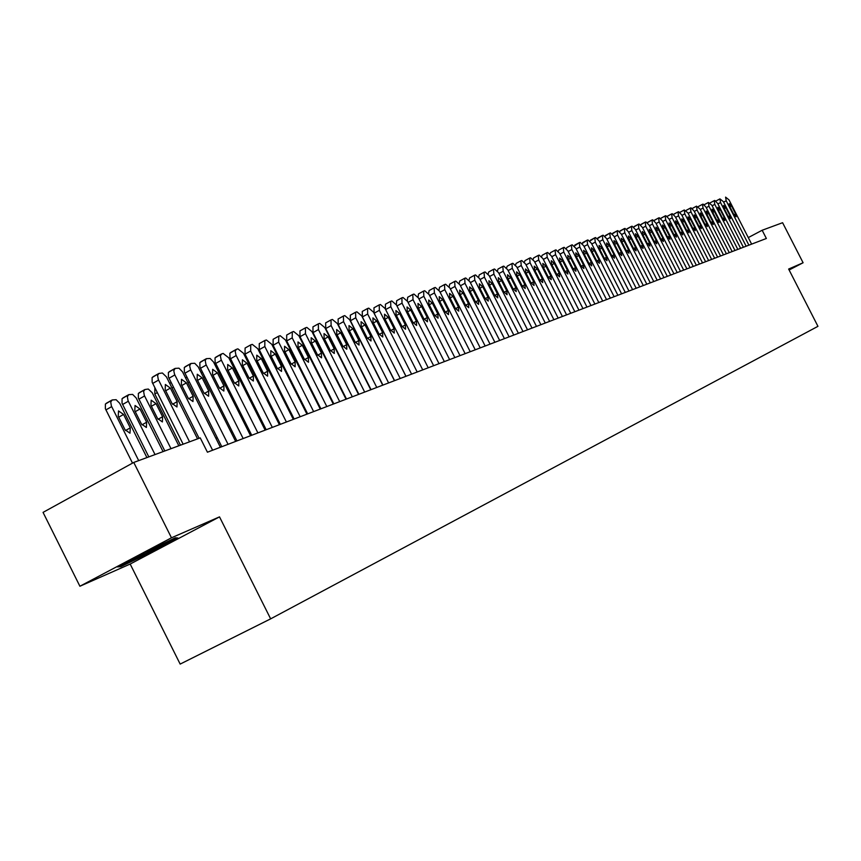 <?xml version="1.0" encoding="UTF-8"?>
<svg xmlns="http://www.w3.org/2000/svg" width="861" height="861" viewBox="0 0 861 861"><rect width="100%" height="100%" fill="white"/><g stroke="black" fill="none" stroke-linecap="round" stroke-linejoin="round"><path stroke-width="1.29" d="M130.172 564.052L219.512 516.869L171.468 537.791L79.901 586.244L130.172 564.052L180.164 664.089L270.645 618.855L817.95 326.33L788.644 269.052L803.098 262.756L782.595 222.708L762.157 230.253L748.284 237.582M79.901 586.244L43.05 512.381L133.756 462.443L171.468 537.791M133.756 462.443L200.236 437.872L207.426 452.208L766.365 238.486L762.157 230.253M789.117 269.988L803.098 262.756M219.512 516.869L270.645 618.855M329.709 395.683L329.16 395.877M316.73 400.537L316.084 400.774M303.459 405.499L302.717 405.779M289.888 410.579L289.059 410.891M276.026 415.766L275.079 416.121M261.841 421.072L260.786 421.47M247.333 426.507L246.171 426.938M232.492 432.061L231.2 432.534M217.295 437.743L215.885 438.271M120.788 566.646L150.772 552.267L177.818 537.985L175.321 537.824L144.917 552.375L117.419 566.925L120.788 566.646L120.314 565.699M150.46 551.653L150.772 552.267M189.549 441.822L158.295 379.464L157.574 375.418L158.844 373.459L162.374 372.996L166.421 376.87L197.546 438.873M158.359 373.782L152.106 377.538L152.139 382.198L183.135 444.19M165.172 389.796L165.377 384.49L170.392 388.107L177.172 401.646L176.968 406.995L171.985 403.389L165.172 389.796M138.696 460.613L111.392 406.015L110.725 401.99L112.231 399.945L116.117 399.698L119.711 403.303L146.919 457.578M132.508 463.121L105.354 408.684L105.397 404.035L111.543 400.343M118.237 416.229L124.974 429.671L129.989 433.191L130.28 427.852L123.575 414.453L118.527 410.912L118.237 416.229M128.676 560.963L131.744 560.113C142.84 555.313 172.028 540.191 166.485 542.118L165.99 542.29M176.494 537.899L150.395 551.686L121.336 565.623L119.636 565.752M212.613 450.228L174.557 374.331L173.793 370.833L175.063 368.411L178.97 368.174L182.5 371.801L220.384 447.246M174.6 368.712L168.39 372.447L168.444 377.043L199.095 438.303M181.337 384.555L181.52 379.314L186.428 382.897L193.144 396.275L192.972 401.549L188.075 397.976L181.337 384.555M228.068 444.319L190.442 369.326L189.668 365.86L190.905 363.482L194.726 363.267L198.191 366.851L235.656 441.413M190.453 363.772L184.308 367.464L184.383 372.006L221.794 446.708M197.126 379.432L197.277 374.255L202.098 377.818L208.739 391.034L208.588 396.232L203.788 392.691L197.126 379.432M243.157 438.54L205.951 364.429L205.219 360.533L206.382 358.671L210.116 358.467L213.528 362.018L250.573 435.709M205.951 358.951L199.849 362.61L199.935 367.087L236.936 440.918M212.549 374.427L212.667 369.315L217.402 372.845L223.968 385.911L223.849 391.045L219.135 387.536L212.549 374.427M257.902 432.911L221.105 359.65L220.373 355.797L221.664 353.903L223.15 353.44L228.832 357.885L265.145 430.134M221.083 354.237L215.024 357.864L215.142 362.287L251.735 435.268M227.616 369.53L227.702 364.494L232.362 367.991L238.852 380.906L238.766 385.965L234.127 382.488L227.616 369.53M155.034 454.576L128.041 400.634L127.363 396.652L128.827 394.639L132.626 394.413L136.167 397.976L163.063 451.605M148.813 456.879L122.047 403.271L122.068 398.686L128.16 395.027M134.79 410.719L141.441 424.01L146.381 427.497L146.639 422.224L139.999 408.986L135.048 405.488L134.79 410.719M170.995 448.678L144.293 395.371L143.615 391.432L144.863 389.527L148.296 389.043L152.236 392.767L178.83 445.783M164.817 450.96L138.363 397.986L138.352 393.455L144.4 389.829M150.955 405.348L157.541 418.478L162.385 421.933L162.611 416.735L156.045 403.648L151.181 400.182L150.955 405.348M180.455 445.18L154.797 394.004L154.84 387.773M169.746 383.457L171.07 382.435M272.313 427.4L235.914 354.98L235.171 351.17L236.431 349.308L237.894 348.856L243.469 353.268L279.394 424.688M235.871 349.631L229.865 353.225L230.005 357.584L266.2 429.736M242.339 364.752L242.404 359.78L246.978 363.245L253.403 376.009L253.338 381.014L248.775 377.57L242.339 364.752M185.578 377.904L186.902 377.204M286.401 422.008L250.669 350.987L250.723 344.874L252.295 344.378L257.783 348.737L293.321 419.361M250.336 345.121L245.094 348.038L245.03 354.151L280.331 424.333M256.729 360.081L256.772 355.173L261.27 358.606L267.62 371.231L267.588 376.16L263.1 372.748L256.729 360.081M300.166 416.746L264.822 346.52L264.844 340.482L266.383 339.998L271.785 344.325L306.936 414.152M264.467 340.719L259.269 343.614L259.236 349.652L294.15 419.049M270.806 355.507L270.817 350.664L275.24 354.075L281.525 366.549L281.515 371.425L277.113 368.034L270.806 355.507M313.641 411.59L278.663 342.151L278.803 336.134L280.169 335.704L285.475 339.998L320.26 409.061M278.297 336.414L273.131 339.288L273.12 345.25L307.668 413.872M284.571 351.04L284.56 346.262L288.909 349.631L295.129 361.975L295.14 366.786L290.814 363.428L284.571 351.04M326.814 406.553L292.202 337.867L292.31 331.926L293.644 331.507L298.864 335.758L333.293 404.078M291.825 332.195L286.681 335.047L286.702 340.945L320.895 408.824M298.035 346.671L298.014 341.946L302.286 345.293L308.442 357.498L308.475 362.255L304.213 358.929L298.035 346.671M339.708 401.624L305.461 333.681L305.397 327.858L306.839 327.406L311.973 331.625L346.047 399.203M305.063 328.073L299.951 330.904L300.005 336.726L333.842 403.874M311.219 342.398L311.165 337.727L315.374 341.042L321.465 353.128L321.519 357.821L317.322 354.517L311.219 342.398M275.574 415.938L248.119 362.503M247.624 359.295L248.571 362.244M261.206 353.58L261.453 356.024M352.321 396.803L318.43 329.58L318.344 323.833L319.754 323.392L324.812 327.567L358.531 394.424M318.021 324.037L312.941 326.857L313.017 332.604L346.499 399.03M324.113 338.212L324.048 333.594L328.181 336.888L334.208 348.834L334.283 353.473L330.161 350.201L324.113 338.212M280.374 359.65L288.639 376.085M274.756 348.49L274.476 349.684M364.677 392.078L331.119 325.576L331.011 319.894L332.389 319.453L337.372 323.596L370.757 389.753M330.699 320.088L325.652 322.886L325.749 328.558L358.897 394.284M336.737 334.111L336.651 329.548L340.719 332.82L346.692 344.637L346.779 349.222L342.721 345.971L336.737 334.111M293.364 354.172L293.386 355.701M301.264 371.36L302.577 372.458M288.144 343.808L287.714 344.454M376.774 387.45L343.55 321.648L343.421 316.03L344.777 315.6L349.674 319.711L382.725 385.179M343.119 316.224L338.104 319L338.222 324.608L371.037 389.646M349.103 330.097L348.996 325.587L353.01 328.827L358.908 340.525L359.026 345.057L355.023 341.839L349.103 330.097M306.355 349.329L306.053 350.018M315.148 368.067L315.955 368.379M388.612 382.93L355.733 317.795L355.571 312.252L356.895 311.833L361.728 315.901L394.446 380.691M355.281 312.435L350.298 315.191L350.438 320.733L382.93 385.104M361.211 326.168L361.082 321.713L365.032 324.931L370.887 336.5L371.016 340.978L367.077 337.781L361.211 326.168M400.214 378.485L367.658 314.028L367.593 308.507L368.777 308.141L373.534 312.177L405.929 376.3M367.195 308.722L362.244 311.456L362.406 316.945L394.586 380.648M373.071 322.315L372.931 317.913L376.817 321.099L382.607 332.561L382.758 336.985L378.883 333.81L373.071 322.315M411.59 374.148L379.346 310.337L379.26 304.869L380.411 304.514L385.104 308.518L417.187 372.006M378.872 305.085L373.954 307.808L374.137 313.221L405.994 376.279M384.695 318.538L384.533 314.19L388.365 317.354L394.101 328.698L394.263 333.067L390.453 329.924L384.695 318.538M422.729 369.886L390.797 306.72L390.69 301.318L391.82 300.963L396.437 304.934L428.218 367.787M396.092 314.846L395.909 310.541L399.687 313.673L405.359 324.909L405.542 329.236L401.786 326.115L396.092 314.846M385.448 309.207L385.427 304.224L390.313 301.522M433.643 365.71L402.022 303.169L401.893 297.831L403.002 297.486L407.554 301.425L439.024 363.654M407.253 311.219L407.059 306.968L410.783 310.078L416.401 321.196L416.595 325.469L412.893 322.38L407.253 311.219M396.361 304.794L396.673 300.704L401.538 298.035M444.351 361.609L413.032 299.693L412.774 294.451L413.969 294.075L418.457 297.981L449.625 359.597M418.198 307.668L417.994 303.459L421.653 306.548L427.228 317.558L427.433 321.788L423.784 318.71L418.198 307.668M407.285 300.92L407.694 297.26L412.527 294.613M454.856 357.595L423.816 296.292L423.655 291.061L424.721 290.727L429.144 294.602L460.022 355.625M428.929 304.181L428.713 300.026L432.33 303.083L437.84 313.985L438.066 318.172L434.471 315.126L428.929 304.181M418.037 297.228L418.511 293.892L423.311 291.255M465.144 353.667L434.407 292.944L434.116 287.811L435.268 287.445L439.627 291.298L470.224 351.719M439.465 300.769L439.228 296.647L442.791 299.682L448.258 310.487L448.495 314.62L444.943 311.596L439.465 300.769M428.595 293.644L429.112 290.577L433.89 287.961M475.25 349.803L444.793 289.662L444.491 284.582L445.611 284.227L449.905 288.048L480.223 347.898M449.786 297.411L449.55 293.343L453.047 296.356L458.472 307.054L458.719 311.144L455.221 308.141L449.786 297.411M438.97 290.168L439.519 287.326L444.265 284.722M485.152 346.014L454.974 286.444L454.662 281.418L455.76 281.073L460 284.862L490.038 344.142M459.925 294.128L459.666 290.092L463.121 293.084L468.492 303.675L468.75 307.732L465.306 304.751L459.925 294.128M449.162 286.778L449.722 284.141L454.447 281.558M494.881 342.291L464.972 283.28L464.736 278.275L465.715 277.974L469.902 281.73L499.671 340.461M469.869 290.9L469.6 286.907L473.012 289.877L478.329 300.371L478.598 304.374L475.197 301.425L469.869 290.9M459.171 283.473L459.742 281.009L464.434 278.447M504.428 338.642L474.788 280.18L474.443 275.262L475.498 274.928L479.631 278.652L509.131 336.845M479.631 287.725L479.351 283.786L482.709 286.724L487.983 297.12L488.262 301.092L484.915 298.154L479.631 287.725M468.997 280.234L469.579 277.942L474.239 275.391M513.791 335.058L484.42 277.145L484.054 272.27L485.098 271.947L489.166 275.638L518.408 333.293M489.209 284.614L488.919 280.708L492.234 283.635L497.464 293.935L497.755 297.863L494.451 294.946L489.209 284.614M478.651 277.059L479.233 274.928L483.86 272.399M522.993 331.539L493.88 274.153L493.504 269.332L494.526 269.009L498.541 272.679L527.524 329.806M498.616 281.569L498.315 277.694L501.586 280.6L506.763 290.814L507.075 294.699L503.803 291.804L498.616 281.569M488.133 273.959L488.704 271.968L493.31 269.45M532.023 328.095L503.168 271.215L502.856 266.415L503.771 266.135L507.742 269.773L536.478 326.384M507.85 278.566L507.538 274.734L510.777 277.619L515.911 287.735L516.223 291.578L513.005 288.715L507.85 278.566M497.443 270.924L498.013 269.062L502.587 266.566M540.891 324.694L512.284 268.341L511.961 263.584L512.865 263.305L516.783 266.921L545.271 323.026M516.923 275.617L516.6 271.828L519.796 274.691L524.887 284.711L525.21 288.521L522.024 285.68L516.923 275.617M506.591 267.943L507.161 266.21L511.703 263.724M549.609 321.368L521.239 265.511L520.83 260.829L521.798 260.528L525.662 264.112L553.903 319.722M525.834 272.733L525.511 268.976L528.654 271.818L533.702 281.751L534.035 285.518L530.893 282.699L525.834 272.733M515.578 265.016L516.137 263.401L520.657 260.937M558.165 318.096L530.042 262.723L529.698 258.063L530.57 257.794L534.39 261.357L562.394 316.482M534.595 269.891L534.25 266.167L537.361 268.987L542.365 278.835L542.71 282.569L539.61 279.76L534.595 269.891M524.414 262.153L524.962 260.646L529.45 258.203M566.581 314.878L538.695 259.99L538.265 255.405L539.19 255.114L542.968 258.644L570.735 313.286M543.194 267.093L542.85 263.412L545.917 266.21L550.879 275.972L551.234 279.674L548.177 276.887L543.194 267.093M533.088 259.344L533.637 257.945L538.093 255.513M574.847 311.714L547.198 257.31L546.821 252.736L547.671 252.477L551.395 255.986L578.926 310.154M551.653 264.349L551.298 260.7L554.333 263.477L559.252 273.163L559.607 276.822L556.583 274.056L551.653 264.349M541.623 256.589L542.161 255.276L546.595 252.865M582.972 308.604L555.549 254.673L555.097 250.164L555.991 249.884L559.672 253.371L586.987 307.076M559.962 261.647L559.596 258.042L562.599 260.797L567.474 270.397L567.84 274.024L564.859 271.269L559.962 261.647M550.007 253.877L550.534 252.66L554.947 250.271M365.139 350.352L365.118 349.814M376.042 344.249L369.703 331.711M590.958 305.558L563.761 252.079L563.309 247.613L564.181 247.333L567.819 250.799L594.908 304.051M568.131 259L567.765 255.426L570.725 258.16L575.557 267.674L575.934 271.269L572.985 268.535L568.131 259M558.262 251.218L558.767 250.088L563.148 247.71M598.815 302.555L571.844 249.529L571.37 245.105L572.231 244.836L575.826 248.259L602.689 301.07M576.17 256.395L575.794 252.843L578.71 255.566L583.51 265.005L583.898 268.557L580.981 265.855L576.17 256.395M566.366 248.614L566.861 247.559L571.22 245.202M606.531 299.596L579.787 247.01L579.302 242.641L580.153 242.371L583.704 245.772L610.352 298.143M584.07 253.823L583.683 250.314L586.567 253.016L591.335 262.368L591.722 265.898L588.838 263.208L584.07 253.823M574.341 246.042L579.162 242.727M614.13 296.69L587.589 244.546L587.105 240.208L587.945 239.95L591.453 243.329L617.875 295.258M591.841 251.304L591.442 247.828L594.294 250.508L599.019 259.785L599.417 263.283L596.576 260.603L591.841 251.304M582.187 243.523L586.965 240.294M621.599 293.838L595.274 242.124L594.779 237.819L595.597 237.561L599.062 240.919L625.29 292.428M599.482 248.818L599.084 245.374L601.904 248.043L606.585 257.245L606.983 260.7L604.174 258.052L599.482 248.818M589.914 241.048L594.639 237.905M628.95 291.029L602.829 239.735L602.323 235.473L603.13 235.214L606.564 238.551L632.577 289.64M606.994 246.386L606.596 242.963L609.384 245.611L614.022 254.738L614.431 258.171L611.654 255.534L606.994 246.386M597.502 238.615L602.194 235.559M636.182 288.263L610.266 237.388L609.749 233.159L610.546 232.911L613.936 236.226L639.745 286.896M614.399 243.986L613.99 240.596L616.734 243.222L621.351 252.273L621.76 255.674L619.016 253.059L614.399 243.986M604.982 236.226L609.62 233.245M643.296 285.54L617.585 235.075L617.122 230.866L617.843 230.64L621.201 233.934L646.805 284.195M621.674 241.618L621.255 238.26L623.977 240.876L628.552 249.851L628.971 253.22L626.259 250.626L621.674 241.618M612.332 233.88L616.939 230.963M650.292 282.871L624.785 232.793L624.311 228.628L625.021 228.413L628.336 231.674L653.757 281.547M628.842 239.293L628.412 235.968L631.102 238.562L635.644 247.473L636.075 250.809L633.395 248.226L628.842 239.293M619.565 231.566L624.128 228.725M657.18 280.234L631.866 230.554L631.339 226.443L632.092 226.206L635.375 229.456L660.591 278.932M635.892 237.001L635.461 233.708L638.119 236.28L642.629 245.127L643.059 248.431L640.401 245.869L635.892 237.001M626.7 229.295L631.221 226.518M663.971 277.64L638.84 228.359L638.356 224.258L639.056 224.043L642.295 227.261L667.318 276.359M642.833 234.752L642.392 231.48L645.029 234.041L649.495 242.813L649.937 246.095L647.311 243.545L642.833 234.752M633.707 227.056L638.184 224.355M670.644 275.079L645.707 226.185L645.223 222.127L645.901 221.912L649.108 225.108L673.948 273.82M649.657 232.535L649.226 229.295L651.82 231.835L656.265 240.531L656.706 243.792L654.112 241.263L649.657 232.535M640.616 224.861L645.05 222.213M677.22 272.571L652.477 224.054L651.981 220.018L652.649 219.813L655.813 222.988L680.47 271.323M656.394 230.35L655.953 227.132L658.525 229.661L662.927 238.293L663.368 241.521L660.807 239.014L656.394 230.35M647.418 222.698L651.809 220.115L647.73 222.31M683.699 270.096L659.139 221.944L658.633 217.951L659.289 217.747L662.421 220.9L686.895 268.869M663.013 228.197L662.572 225.012L665.112 227.519L669.481 236.086L669.933 239.293L667.393 236.797L663.013 228.197M654.123 220.567L658.471 218.037M690.07 267.653L665.693 219.878L665.133 215.928L665.833 215.713L668.932 218.845L693.223 266.447M669.535 226.077L669.094 222.924L671.602 225.41L675.95 233.912L676.402 237.087L673.894 234.612L669.535 226.077M660.721 218.468L665.026 216.003M696.355 265.253L672.15 217.833L671.634 213.905L672.269 213.711L675.347 216.821L699.455 264.069M675.971 224L675.508 220.857L678.005 223.333L682.31 231.781L682.773 234.924L680.287 232.459L675.971 224M667.221 216.412L671.483 213.991M702.544 262.885L678.511 215.82L677.994 211.924L678.619 211.731L681.664 214.83L705.6 261.722M682.299 221.944L681.837 218.834L684.301 221.288L688.585 229.672L689.037 232.793L686.583 230.339L682.299 221.944M673.625 214.378L677.844 212.01M708.635 260.56L684.786 213.84L684.258 209.976L687.885 212.861L711.649 259.409M688.531 219.921L688.068 216.832L690.511 219.275L694.762 227.595L695.225 230.683L692.793 228.251L688.531 219.921M679.932 212.376L684.108 210.062M714.641 258.257L690.963 211.892L690.382 208.071L691.039 207.867L694.02 210.923L717.611 257.127M694.676 217.919L694.214 214.863L696.624 217.284L700.843 225.55L701.317 228.617L698.906 226.195L694.676 217.919M686.152 210.418L690.285 208.136M720.56 255.997L697.044 209.966L696.506 206.166L700.058 209.019L723.488 254.878M700.736 215.96L700.273 212.925L702.651 215.336L706.838 223.526L707.312 226.572L704.933 224.172L700.736 215.96M692.287 208.48L696.366 206.242M726.393 253.769L703.05 208.071L702.458 204.315L703.093 204.122L706.009 207.135L729.278 252.66M706.709 214.023L706.235 211.01L708.592 213.399L712.757 221.535L713.231 224.56L710.874 222.17L706.709 214.023M698.325 206.575L702.361 204.38M732.141 251.573L708.958 206.209L708.409 202.464L711.886 205.284L734.982 250.486M712.585 212.107L712.112 209.126L714.447 211.505L718.58 219.577L719.053 222.579L716.729 220.201L712.585 212.107M704.287 204.692L708.28 202.539M737.802 249.399L714.781 204.358L714.189 200.667L714.813 200.473L717.665 203.454L740.611 248.334M718.386 210.224L717.913 207.264L720.226 209.632L724.327 217.65L724.801 220.62L722.497 218.263L718.386 210.224M710.164 202.852L714.103 200.721M743.387 247.268L720.528 202.55L719.936 198.88L723.369 201.646L746.153 246.214M724.101 208.373L723.617 205.435L725.92 207.781L729.988 215.745L730.472 218.694L728.18 216.348L724.101 208.373M715.954 201.022L719.85 198.934M748.898 245.159L726.189 200.764L725.586 197.126L728.998 199.87L751.621 244.126M729.741 206.543L729.256 203.626L731.527 205.962L735.563 213.872L736.058 216.8L733.787 214.464L729.741 206.543M152.666 383.436L158.585 380.078M170.392 388.107L165.656 390.765M177.172 401.646L172.491 404.261M111.672 406.629L105.881 409.911M118.721 417.187L123.575 414.453M125.469 430.543L130.28 427.852M168.971 378.259L174.848 374.944M186.428 382.897L181.811 385.491M193.144 396.275L188.559 398.837M184.9 373.211L190.722 369.929M202.098 377.818L197.589 380.347M208.739 391.034L204.261 393.531M200.462 368.282L206.231 365.032M217.402 372.845L212.99 375.321M223.968 385.911L219.587 388.343M215.659 363.46L221.385 360.242M232.362 367.991L228.047 370.402M238.852 380.906L234.569 383.285M128.321 401.237L122.574 404.487M135.252 411.655L139.999 408.986M141.925 424.85L146.639 422.224M144.573 395.963L138.869 399.181M151.407 406.252L156.045 403.648M158.004 419.296L162.611 416.735M157.272 392.616L154.797 394.004M173.459 387.202L172.028 387.999M230.511 358.757L236.194 355.561M246.978 363.245L242.759 365.602M253.403 376.009L249.216 378.334M189.269 381.918L187.967 382.65M245.03 354.151L250.669 350.987M261.27 358.606L257.148 360.91M267.62 371.231L263.531 373.502M259.236 349.652L264.822 346.52M275.24 354.075L271.215 356.314M281.525 366.549L277.522 368.766M273.12 345.25L278.663 342.151M288.909 349.631L284.969 351.826M295.129 361.975L291.212 364.149M286.702 340.945L292.202 337.867M302.286 345.293L298.423 347.435M308.442 357.498L304.6 359.618M300.005 336.726L305.461 333.681M315.374 341.042L311.596 343.141M321.465 353.128L317.709 355.195M204.714 376.763L203.53 377.43M202.367 372.092L201.183 372.759M219.813 371.726L218.726 372.339M217.489 367.098L216.402 367.712L217.478 367.077M234.569 366.818L233.589 367.356M232.255 362.223L231.286 362.772L232.244 362.201M246.698 357.466L245.826 357.961L246.687 357.444M260.044 353.225L260.818 352.795L260.054 353.247M313.017 332.604L318.43 329.58M328.181 336.888L324.479 338.943M334.208 348.834L330.527 350.868M274.637 348.274L273.959 348.651L274.627 348.253M325.749 328.558L331.119 325.576M340.719 332.82L337.103 334.821M346.692 344.637L343.087 346.628M294.699 358.316L295.291 357.982M300.597 370.026L301.189 369.692M338.222 324.608L343.55 321.648M353.01 328.827L349.458 330.796M358.908 340.525L355.378 342.474M350.438 320.733L355.733 317.795M365.032 324.931L361.555 326.846M370.887 336.5L367.421 338.405M362.406 316.945L367.658 314.028M376.817 321.099L373.416 322.983M382.607 332.561L379.217 334.423M374.137 313.221L379.346 310.337M388.365 317.354L385.028 319.194M394.101 328.698L390.776 330.516M385.631 309.573L390.797 306.72M399.687 313.673L396.404 315.481M405.359 324.909L402.109 326.696M396.964 305.967L402.022 303.169M410.783 310.078L407.565 311.843M416.401 321.196L413.205 322.95M408.06 302.437L413.032 299.693M421.653 306.548L418.511 308.281M427.228 317.558L424.096 319.27M418.952 298.971L423.816 296.292M432.33 303.083L429.23 304.783M437.84 313.985L434.773 315.664M429.628 295.571L434.407 292.944M442.791 299.682L439.756 301.35M448.258 310.487L445.234 312.134M440.1 292.245L444.793 289.662M453.047 296.356L450.077 297.981M458.472 307.054L455.512 308.668M450.378 288.973L454.974 286.444M463.121 293.084L460.204 294.688M468.492 303.675L465.586 305.268M460.463 285.766L464.972 283.28M473.012 289.877L470.149 291.448M478.329 300.371L475.476 301.931M470.354 282.623L474.788 280.18M482.709 286.724L479.9 288.263M487.983 297.12L485.184 298.649M480.072 279.534L484.42 277.145M492.234 283.635L489.478 285.142M497.464 293.935L494.709 295.431M489.608 276.499L493.88 274.153M501.586 280.6L498.874 282.085M506.763 290.814L504.062 292.277M498.971 273.518L503.168 271.215M510.777 277.619L508.108 279.072M515.911 287.735L513.253 289.178M508.162 270.591L512.284 268.341M519.796 274.691L517.181 276.123M524.887 284.711L522.272 286.132M517.192 267.728L521.239 265.511M528.654 271.818L526.082 273.217M533.702 281.751L531.14 283.14M526.071 264.908L530.042 262.723M537.361 268.987L534.832 270.365M542.365 278.835L539.847 280.202M534.789 262.131L538.695 259.99M545.917 266.21L543.431 267.567M550.879 275.972L548.403 277.317M543.356 259.409L547.198 257.31M554.333 263.477L551.89 264.811M559.252 273.163L556.819 274.476M551.772 256.729L555.549 254.673M562.599 260.797L560.199 262.099M567.474 270.397L565.085 271.689M560.048 254.103L563.761 252.079M570.725 258.16L568.357 259.441M575.557 267.674L573.211 268.944M568.185 251.509L571.844 249.529M578.71 255.566L576.386 256.826M583.51 265.005L581.197 266.253M576.192 248.969L579.787 247.01M586.567 253.016L584.285 254.253M591.335 262.368L589.053 263.606M584.059 246.472L587.589 244.546M594.294 250.508L592.056 251.724M599.019 259.785L596.781 260.991M591.798 244.007L595.274 242.124M601.904 248.043L599.687 249.238M606.585 257.245L604.379 258.429M599.407 241.597L602.829 239.735M609.384 245.611L607.209 246.784M614.022 254.738L611.859 255.911M606.897 239.207L610.266 237.388M616.734 243.222L614.603 244.384M621.351 252.273L619.22 253.425M614.27 236.872L617.585 235.075M623.977 240.876L621.868 242.006M628.552 249.851L626.453 250.981M621.524 234.569L624.785 232.793M631.102 238.562L629.036 239.681M635.644 247.473L633.578 248.581M628.659 232.298L631.866 230.554M638.119 236.28L636.085 237.378M642.629 245.127L640.595 246.214M635.687 230.07L638.84 228.359M645.029 234.041L643.016 235.128M649.495 242.813L647.494 243.889M642.597 227.874L645.707 226.185M651.82 231.835L649.851 232.9M656.265 240.531L654.295 241.597M649.409 225.711L652.477 224.054M658.525 229.661L656.577 230.705M662.927 238.293L660.979 239.336M656.114 223.58L659.139 221.944M665.112 227.519L663.196 228.552M669.481 236.086L667.576 237.119M662.722 221.481L665.693 219.878M671.602 225.41L669.718 226.432M675.95 233.912L674.066 234.924M669.223 219.415L672.15 217.833M678.005 223.333L676.143 224.334M682.31 231.781L680.448 232.771M675.627 217.381L678.511 215.82M684.301 221.288L682.472 222.278M688.585 229.672L686.755 230.651M681.944 215.379L684.786 213.84M690.511 219.275L688.703 220.244M694.762 227.595L692.954 228.552M688.154 213.399L690.963 211.892M696.624 217.284L694.849 218.242M700.843 225.55L699.067 226.497M694.289 211.451L697.044 209.966M702.651 215.336L700.897 216.272M706.838 223.526L705.094 224.463M700.327 209.535L703.05 208.071M708.592 213.399L706.87 214.335M712.757 221.535L711.025 222.461M706.278 207.652L708.958 206.209M714.447 211.505L712.747 212.419M718.58 219.577L716.879 220.491M712.144 205.79L714.781 204.358M720.226 209.632L718.548 210.536M724.327 217.65L722.648 218.543M717.923 203.949L720.528 202.55M725.92 207.781L724.252 208.674M729.988 215.745L728.331 216.628M723.627 202.141L726.189 200.764M731.527 205.962L729.891 206.834M735.563 213.872L733.938 214.744M152.946 376.817L158.51 373.652M111.693 400.214L106.258 403.303M128.902 560.845L128.547 561.404M169.208 371.737L174.751 368.594M185.104 366.775L190.604 363.665M200.624 361.921L206.091 358.843M215.788 357.186L221.212 354.129M128.311 394.898L122.908 397.965M144.551 389.71L139.17 392.745M230.608 352.558L236 349.523M186.891 377.172L185.772 377.807M245.094 348.038L250.454 345.024M259.269 343.614L264.596 340.622M273.131 339.288L278.415 336.317M286.681 335.047L291.944 332.109M299.951 330.904L305.171 327.987M202.357 372.07L201.173 372.738M312.941 326.857L318.129 323.951M325.652 322.886L330.807 320.012M338.104 319L343.227 316.138M350.298 315.191L355.389 312.36M362.244 311.456L367.303 308.647M373.954 307.808L378.969 305.009M385.427 304.224L390.41 301.458M396.673 300.704L401.624 297.96M407.694 297.26L412.613 294.537M418.511 293.892L423.397 291.179M429.112 290.577L433.976 287.897M439.519 287.326L444.341 284.668M449.722 284.141L454.522 281.493M459.742 281.009L464.51 278.383M469.579 277.942L474.314 275.337M479.233 274.928L483.936 272.345M488.704 271.968L493.385 269.396M498.013 269.062L502.663 266.512M507.161 266.21L511.768 263.681M516.137 263.401L520.722 260.894M524.962 260.646L529.515 258.149M533.637 257.945L538.157 255.459M542.161 255.276L546.649 252.822M550.534 252.66L555.001 250.217M558.767 250.088L563.212 247.667M566.861 247.559L571.273 245.159M574.825 245.073L579.216 242.684M582.66 242.63L587.019 240.262M590.366 240.23L594.693 237.873M597.943 237.862L602.248 235.516M605.401 235.537L609.674 233.202M612.731 233.245L616.982 230.931M619.952 230.985L624.182 228.692M627.066 228.768L631.264 226.486M634.062 226.583L638.238 224.323M640.95 224.43L645.104 222.181M654.414 220.233L658.514 218.005M660.99 218.177L665.069 215.971M667.469 216.154L671.526 213.958M673.851 214.152L677.887 211.978M680.147 212.193L684.151 210.03M686.346 210.256L690.328 208.104M692.448 208.351L696.409 206.209M698.465 206.468L702.404 204.348M704.395 204.617L708.312 202.507M710.25 202.798L714.135 200.699M716.008 200.99L719.882 198.913"/></g></svg>
